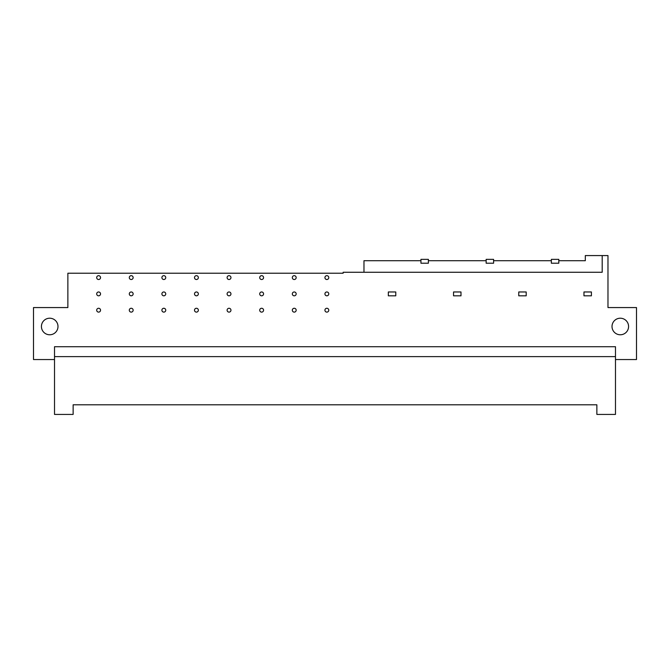 <?xml version="1.0" encoding="UTF-8"?>
<svg xmlns="http://www.w3.org/2000/svg" width="670" height="670" viewBox="0 0 670 670"><rect width="100%" height="100%" fill="white"/><g stroke="black" fill="none" stroke-linecap="round" stroke-linejoin="round"><path stroke-width="1" d="M493.597 259.357L493.597 263.209L486.152 263.209L486.152 259.357L493.597 259.357M453.548 291.969L460.994 291.969L460.994 295.813L453.548 295.813L453.548 291.969M518.756 291.969L526.201 291.969L526.201 295.813L518.756 295.813L518.756 291.969M131.22 308.267A1.926 1.926 0 0 1 132.886 311.156A1.926 1.926 0 0 1 129.553 311.156A1.926 1.926 0 0 1 131.22 308.267M131.22 291.969A1.926 1.926 0 0 1 132.886 294.85A1.926 1.926 0 0 1 129.553 294.85A1.926 1.926 0 0 1 131.22 291.969M131.22 275.663A1.926 1.926 0 0 1 132.886 278.553A1.926 1.926 0 0 1 129.553 278.553A1.926 1.926 0 0 1 131.22 275.663M163.823 308.267A1.926 1.926 0 0 1 165.49 311.156A1.926 1.926 0 0 1 162.157 311.156A1.926 1.926 0 0 1 163.823 308.267M163.823 291.969A1.926 1.926 0 0 1 165.49 294.85A1.926 1.926 0 0 1 162.157 294.85A1.926 1.926 0 0 1 163.823 291.969M163.823 275.663A1.926 1.926 0 0 1 165.49 278.553A1.926 1.926 0 0 1 162.157 278.553A1.926 1.926 0 0 1 163.823 275.663M196.427 308.267A1.926 1.926 0 0 1 198.094 311.156A1.926 1.926 0 0 1 194.761 311.156A1.926 1.926 0 0 1 196.427 308.267M196.427 291.969A1.926 1.926 0 0 1 198.094 294.85A1.926 1.926 0 0 1 194.761 294.85A1.926 1.926 0 0 1 196.427 291.969M196.427 275.663A1.926 1.926 0 0 1 198.094 278.553A1.926 1.926 0 0 1 194.761 278.553A1.926 1.926 0 0 1 196.427 275.663M229.031 308.267A1.926 1.926 0 0 1 230.698 311.156A1.926 1.926 0 0 1 227.365 311.156A1.926 1.926 0 0 1 229.031 308.267M229.031 291.969A1.926 1.926 0 0 1 230.698 294.85A1.926 1.926 0 0 1 227.365 294.85A1.926 1.926 0 0 1 229.031 291.969M229.031 275.663A1.926 1.926 0 0 1 230.698 278.553A1.926 1.926 0 0 1 227.365 278.553A1.926 1.926 0 0 1 229.031 275.663M261.635 308.267A1.926 1.926 0 0 1 263.31 311.156A1.926 1.926 0 0 1 259.968 311.156A1.926 1.926 0 0 1 261.635 308.267M261.635 291.969A1.926 1.926 0 0 1 263.31 294.85A1.926 1.926 0 0 1 259.968 294.85A1.926 1.926 0 0 1 261.635 291.969M261.635 275.663A1.926 1.926 0 0 1 263.31 278.553A1.926 1.926 0 0 1 259.968 278.553A1.926 1.926 0 0 1 261.635 275.663M294.247 308.267A1.926 1.926 0 0 1 295.914 311.156A1.926 1.926 0 0 1 292.572 311.156A1.926 1.926 0 0 1 294.247 308.267M294.247 291.969A1.926 1.926 0 0 1 295.914 294.85A1.926 1.926 0 0 1 292.572 294.85A1.926 1.926 0 0 1 294.247 291.969M294.247 275.663A1.926 1.926 0 0 1 295.914 278.553A1.926 1.926 0 0 1 292.572 278.553A1.926 1.926 0 0 1 294.247 275.663M615.479 356.616L615.479 414.428L596.87 414.428L596.87 404.797L73.13 404.797L73.13 414.428L54.521 414.428L54.521 346.717L615.479 346.717L615.479 356.616L54.521 356.616M57.988 326.499A8.283 8.283 0 0 0 45.568 319.322A8.283 8.283 0 0 0 45.568 333.668A8.283 8.283 0 0 0 57.988 326.499M98.616 308.267A1.926 1.926 0 0 1 100.282 311.156A1.926 1.926 0 0 1 96.949 311.156A1.926 1.926 0 0 1 98.616 308.267M98.616 291.969A1.926 1.926 0 0 1 100.282 294.85A1.926 1.926 0 0 1 96.949 294.85A1.926 1.926 0 0 1 98.616 291.969M98.616 275.663A1.926 1.926 0 0 1 100.282 278.553A1.926 1.926 0 0 1 96.949 278.553A1.926 1.926 0 0 1 98.616 275.663M326.851 308.267A1.926 1.926 0 0 1 328.518 311.156A1.926 1.926 0 0 1 325.185 311.156A1.926 1.926 0 0 1 326.851 308.267M326.851 291.969A1.926 1.926 0 0 1 328.518 294.85A1.926 1.926 0 0 1 325.185 294.85A1.926 1.926 0 0 1 326.851 291.969M326.851 275.663A1.926 1.926 0 0 1 328.518 278.553A1.926 1.926 0 0 1 325.185 278.553A1.926 1.926 0 0 1 326.851 275.663M583.964 291.969L591.409 291.969L591.409 295.813L583.964 295.813L583.964 291.969M388.332 291.969L395.777 291.969L395.777 295.813L388.332 295.813L388.332 291.969M54.521 359.547L33.5 359.547L33.5 307.564L67.871 307.564L67.871 273.226L343.149 273.226L343.149 272.263L602.196 272.263L602.196 255.572L607.975 255.572L607.975 307.564L636.5 307.564L636.5 359.547L615.479 359.547M551.36 259.357L558.805 259.357L558.805 263.209L551.36 263.209L551.36 259.357M420.944 259.357L428.39 259.357L428.39 263.209L420.944 263.209L420.944 259.357M363.978 272.263L363.978 260.705L420.944 260.705M628.577 326.499A8.283 8.283 0 0 0 616.157 319.322A8.283 8.283 0 0 0 616.157 333.668A8.283 8.283 0 0 0 628.577 326.499M558.805 260.705L585.312 260.705L585.312 255.572L602.196 255.572M428.39 260.705L486.152 260.705M493.597 260.705L551.36 260.705M596.87 404.797L73.13 404.797"/></g></svg>
